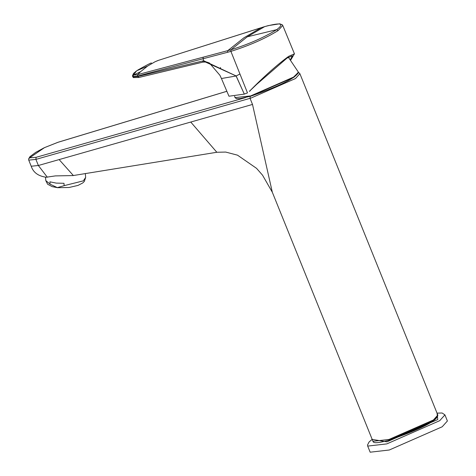 <?xml version="1.0" encoding="UTF-8"?>
<svg xmlns="http://www.w3.org/2000/svg" width="476" height="476" viewBox="0 0 476 476"><rect width="100%" height="100%" fill="white"/><g stroke="black" fill="none" stroke-linecap="round" stroke-linejoin="round"><path stroke-width="0.71" d="M293.043 77.6L297.327 73.393M290.669 60.125L294.448 53.824L288.67 56.346C277.419 64.51 264.311 76.184 249.341 91.374L256.766 84.294L286.998 58.108L292.389 55.752L290.36 59.72M242.308 89.661L236.161 75.964L239.94 73.994L247.484 92.879L244.313 94.105L236.09 75.993L221.441 78.516L228.962 96.217L244.313 94.105M202.996 62.1L138.849 77.487L203.502 61.969L202.431 61.035L137.731 76.505L137.588 76.059L203.038 58.75L203.74 60.755L236.161 75.964L204.716 61.707L202.996 62.1L206.649 62.017L209.416 63.005L219.93 75.303L221.441 78.516M138.849 77.487L133.351 77.588L132.905 76.898L137.731 76.505L138.927 77.463M239.94 73.994L230.902 51.366L230.961 49.79L247.264 36.819L276.729 29.661C263.984 37.497 248.728 44.203 230.961 49.79L137.695 74.637L133.399 75.077L136.666 70.781L133.476 73.453L132.495 75.857L133.238 77.487M204.716 61.707L203.74 60.755L202.431 61.035M133.399 75.077L132.875 76.588L137.588 76.059L137.778 74.613M261.253 27.668L264.751 26.596M247.264 36.819L264.68 26.62C280.947 22.277 284.963 23.288 276.729 29.661L278.091 30.595L282.744 25.442L294.448 53.824M233.353 36.545L261.205 27.685L243.902 37.806L227.695 50.712L227.546 52.289L230.902 51.366C249.251 45.589 264.977 38.669 278.091 30.595M227.546 52.289L203.038 58.75L203.228 57.233M137.499 76.083L137.695 74.637L140.581 71.697L147.548 66.11L155.027 61.767L158.526 60.327M136.624 70.817L147.548 66.11M158.002 60.5L155.027 61.767M233.311 36.557L158.615 60.297L264.715 26.608L268.291 25.609L279.674 23.8L282.339 24.812L282.744 25.442M444.929 414.888L447.398 420.998L442.186 426.788L389.279 450.004L370.167 452.2L367.698 446.089L386.81 443.894L439.723 420.677L444.929 414.888L442.115 413.001L437.033 413.132M57.346 187.633L50.099 184.182L49.915 181.826L56.168 183.099L63.98 183.302L64.165 185.652L57.346 187.633M46.249 177.239L55.394 175.9L73.108 175.567M31.214 166.225L38.372 165.499L59.131 159.579L73.352 175.525M272.32 192.233L262.532 175.174L256.54 168.337L237.53 155.176L225.695 152.064L216.836 152.266L190.751 122.046L252.512 104.44L272.32 192.233L372.952 441.3L389.005 439.455L433.452 419.957L437.825 415.09C437.64 420.546 421.575 428.846 389.63 439.991C378.765 443.096 373.208 443.531 372.952 441.3M298.19 73.209L293.954 77.279L250.989 96.134M235.001 97.622L236.411 98.633L239.785 98.651L250.959 96.146C280.917 85.555 296.726 77.558 298.375 72.144L294.085 76.862L250.697 95.902L235.001 97.622L234.632 96.289M220.364 67.544L220.626 68.145M249.341 91.374L250.221 90.767M132.822 76.82L133.351 77.588M140.581 71.697L133.453 75.113L132.875 76.588M437.063 413.204L437.765 419.54L386.97 441.829L372.19 439.413M50.099 184.182L45.785 180.582L47.606 184.212L52.062 186.616L57.566 187.693L69.109 187.484L78.01 185.414L82.705 182.986L84.335 181.427L85.644 177.459L83.312 180.862L64.165 185.652M47.332 177.233L38.372 165.499L35.902 159.389L28.744 160.126L31.214 166.237C33.272 172.496 38.306 176.168 46.315 177.25M190.751 122.046L59.131 159.579M252.512 104.44L250.043 98.33L35.902 159.389L36.117 157.312L245.533 97.598M298.404 72.233L299.88 73.667L295.507 78.528L251.06 98.032L250.043 98.33L250.251 96.247M226.874 91.297L57.935 142.318L44.435 147.661L29.649 157.824L36.117 157.312M226.862 91.273L58.072 142.247L44.322 147.697L35.682 152.38L29.946 156.658L28.631 158.972L29.649 157.824M389.701 439.955L433.089 420.915L437.414 416.524M298.321 72.037L288.355 57.203M132.548 76.148L132.643 76.505M137.665 70.121C146.9 64.95 151.481 62.582 151.422 63.011M372.161 439.342L369.078 441.99L367.514 445.036L367.698 446.089M45.512 177.131L45.785 180.582M85.335 173.502L85.644 177.459M216.842 152.266L72.697 175.638M28.602 159.293L28.744 160.126M299.88 73.667L437.825 415.09"/></g></svg>
